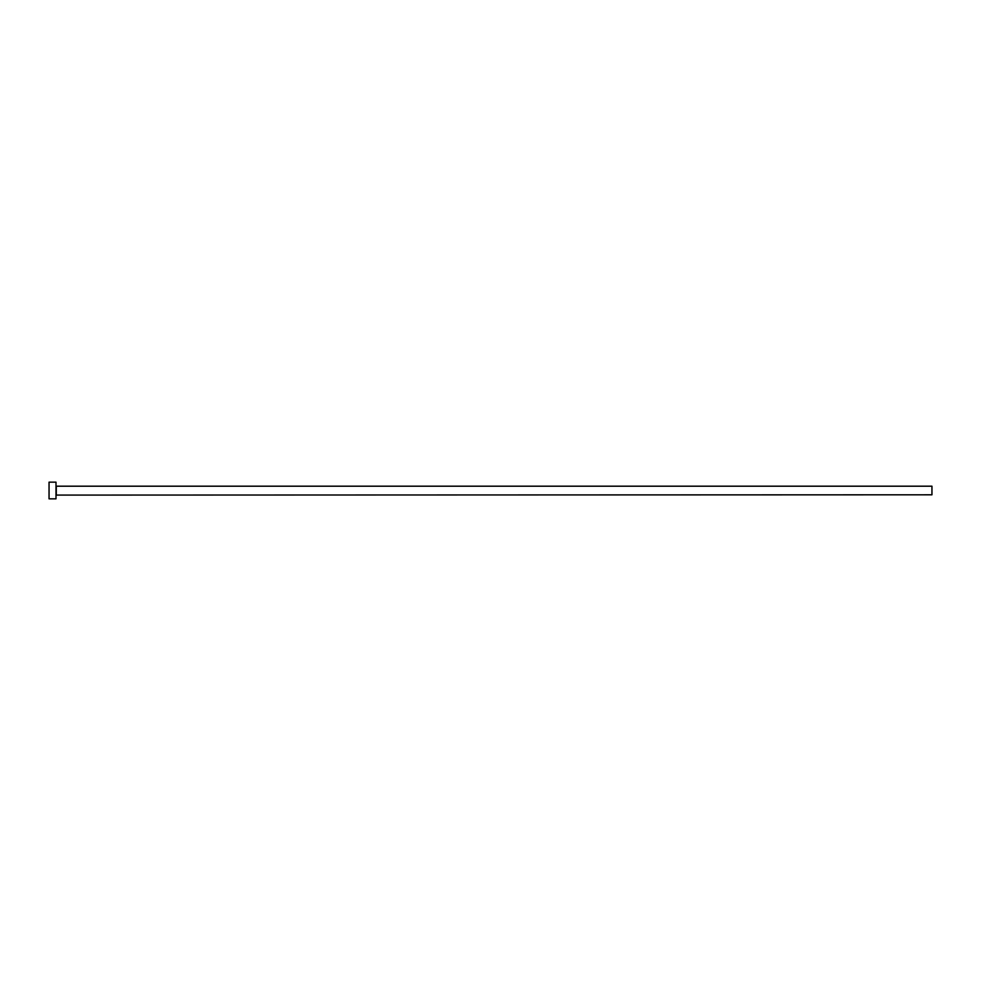 <?xml version="1.0" encoding="UTF-8"?>
<svg xmlns="http://www.w3.org/2000/svg" width="981" height="981" viewBox="0 0 981 981"><rect width="100%" height="100%" fill="white"/><g stroke="black" fill="none" stroke-linecap="round" stroke-linejoin="round"><path stroke-width="1.47" d="M56.285 494.804L56.285 486.196L931.95 486.196L931.95 494.804L56.003 495.086M56.003 490.5L56.003 498.839L49.05 498.839L49.05 482.161L56.003 482.161L56.003 490.5"/></g></svg>
